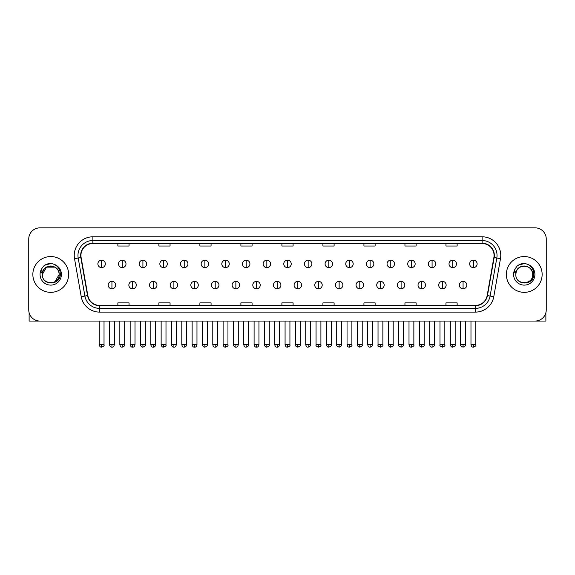 <?xml version="1.0" encoding="UTF-8"?>
<svg xmlns="http://www.w3.org/2000/svg" width="575" height="575" viewBox="0 0 575 575"><rect width="100%" height="100%" fill="white"/><g stroke="black" fill="none" stroke-linecap="round" stroke-linejoin="round"><path stroke-width="0.86" d="M32.854 274.447A17.897 17.897 0 0 0 50.751 292.344A17.897 17.897 0 0 0 68.641 274.447A17.897 17.897 0 0 0 50.751 256.558A17.897 17.897 0 0 0 32.854 274.447A17.897 17.897 0 0 0 50.751 292.344A17.897 17.897 0 0 0 68.641 274.447A17.897 17.897 0 0 0 50.751 256.558A17.897 17.897 0 0 0 32.854 274.447M506.359 274.447A17.897 17.897 0 0 0 524.249 292.344A17.897 17.897 0 0 0 542.146 274.447A17.897 17.897 0 0 0 524.249 256.558A17.897 17.897 0 0 0 506.359 274.447A17.897 17.897 0 0 0 524.249 292.344A17.897 17.897 0 0 0 542.146 274.447A17.897 17.897 0 0 0 524.249 256.558A17.897 17.897 0 0 0 506.359 274.447M80.946 255.437A11.931 11.931 0 0 1 92.877 243.505L482.123 243.505A11.931 11.931 0 0 1 493.875 257.507L487.169 295.536A11.931 11.931 0 0 1 475.417 305.397L99.583 305.397A11.931 11.931 0 0 1 87.831 295.536L81.125 257.507A11.931 11.931 0 0 1 80.946 255.437M80.651 255.437A12.226 12.226 0 0 0 80.838 257.557L87.544 295.586A12.226 12.226 0 0 0 99.583 305.692L475.417 305.692A12.226 12.226 0 0 0 487.456 295.586L494.162 257.557A12.226 12.226 0 0 0 482.123 243.203L92.877 243.203A12.226 12.226 0 0 0 80.651 255.437M74.52 258.671A18.644 18.644 0 0 1 92.877 236.792L482.123 236.792A18.644 18.644 0 0 1 500.48 258.671L493.774 296.7A18.644 18.644 0 0 1 475.417 312.11L99.583 312.11A18.644 18.644 0 0 1 81.226 296.7L74.52 258.671L78.193 258.024A14.914 14.914 0 0 1 92.877 240.522L482.123 240.522A14.914 14.914 0 0 1 496.807 258.024L490.101 296.053A14.914 14.914 0 0 1 475.417 308.38L99.583 308.38A14.914 14.914 0 0 1 84.899 296.053L78.193 258.024A14.914 14.914 0 0 1 77.963 255.437M546.25 239.028A11.184 11.184 0 0 0 535.066 227.844L39.934 227.844A11.184 11.184 0 0 0 28.75 239.028L28.75 309.868A11.184 11.184 0 0 0 39.934 321.058L535.066 321.058A11.184 11.184 0 0 0 546.25 309.868L546.25 239.028L546.25 309.868M487.456 295.586L490.101 296.053L496.807 258.024L500.48 258.671M281.908 243.505L281.908 246.028L293.092 246.028L293.092 243.505M240.896 243.505L240.896 246.028L252.08 246.028L252.08 243.505M199.884 243.505L199.884 246.028L211.068 246.028L211.068 243.505M158.873 243.505L158.873 246.028L170.056 246.028L170.056 243.505M117.861 243.505L117.861 246.028L129.044 246.028L129.044 243.505M322.92 243.505L322.92 246.028L334.104 246.028L334.104 243.505M363.932 243.505L363.932 246.028L375.116 246.028L375.116 243.505M404.944 243.505L404.944 246.028L416.128 246.028L416.128 243.505M445.956 243.505L445.956 246.028L457.139 246.028L457.139 243.505M293.092 305.397L293.092 302.874L281.908 302.874L281.908 305.397M252.08 305.397L252.08 302.874L240.896 302.874L240.896 305.397M211.068 305.397L211.068 302.874L199.884 302.874L199.884 305.397M170.056 305.397L170.056 302.874L158.873 302.874L158.873 305.397M129.044 305.397L129.044 302.874L117.861 302.874L117.861 305.397M334.104 305.397L334.104 302.874L322.92 302.874L322.92 305.397M375.116 305.397L375.116 302.874L363.932 302.874L363.932 305.397M416.128 305.397L416.128 302.874L404.944 302.874L404.944 305.397M457.139 305.397L457.139 302.874L445.956 302.874L445.956 305.397M28.75 239.028L28.75 309.868M535.066 227.844L39.934 227.844M39.934 321.058L535.066 321.058M101.603 260.173A3.73 3.73 0 0 0 97.872 263.896A3.73 3.73 0 0 0 101.603 267.627A3.73 3.73 0 0 0 105.333 263.896A3.73 3.73 0 0 0 101.603 260.173L101.603 267.627A3.73 3.73 0 0 0 105.333 263.896A3.73 3.73 0 0 0 101.603 260.173M111.931 281.348A3.73 3.73 0 0 0 108.201 285.078A3.73 3.73 0 0 0 111.931 288.808A3.73 3.73 0 0 0 115.661 285.078A3.73 3.73 0 0 0 111.931 281.348L111.931 288.808A3.73 3.73 0 0 0 115.661 285.078A3.73 3.73 0 0 0 111.931 281.348M122.259 260.173A3.73 3.73 0 0 0 118.529 263.896A3.73 3.73 0 0 0 122.259 267.627A3.73 3.73 0 0 0 125.99 263.896A3.73 3.73 0 0 0 122.259 260.173L122.259 267.627A3.73 3.73 0 0 0 125.99 263.896A3.73 3.73 0 0 0 122.259 260.173M142.916 260.173A3.73 3.73 0 0 0 139.186 263.896A3.73 3.73 0 0 0 142.916 267.627A3.73 3.73 0 0 0 146.639 263.896A3.73 3.73 0 0 0 142.916 260.173L142.916 267.627A3.73 3.73 0 0 0 146.639 263.896A3.73 3.73 0 0 0 142.916 260.173M163.566 260.173A3.73 3.73 0 0 0 159.843 263.896A3.73 3.73 0 0 0 163.566 267.627A3.73 3.73 0 0 0 167.296 263.896A3.73 3.73 0 0 0 163.566 260.173L163.566 267.627A3.73 3.73 0 0 0 167.296 263.896A3.73 3.73 0 0 0 163.566 260.173M184.223 260.173A3.73 3.73 0 0 0 180.493 263.896A3.73 3.73 0 0 0 184.223 267.627A3.73 3.73 0 0 0 187.953 263.896A3.73 3.73 0 0 0 184.223 260.173L184.223 267.627A3.73 3.73 0 0 0 187.953 263.896A3.73 3.73 0 0 0 184.223 260.173M132.588 281.348A3.73 3.73 0 0 0 128.857 285.078A3.73 3.73 0 0 0 132.588 288.808A3.73 3.73 0 0 0 136.311 285.078A3.73 3.73 0 0 0 132.588 281.348L132.588 288.808A3.73 3.73 0 0 0 136.311 285.078A3.73 3.73 0 0 0 132.588 281.348M153.237 281.348A3.73 3.73 0 0 0 149.514 285.078A3.73 3.73 0 0 0 153.237 288.808A3.73 3.73 0 0 0 156.968 285.078A3.73 3.73 0 0 0 153.237 281.348L153.237 288.808A3.73 3.73 0 0 0 156.968 285.078A3.73 3.73 0 0 0 153.237 281.348M173.894 281.348A3.73 3.73 0 0 0 170.171 285.078A3.73 3.73 0 0 0 173.894 288.808A3.73 3.73 0 0 0 177.625 285.078A3.73 3.73 0 0 0 173.894 281.348L173.894 288.808A3.73 3.73 0 0 0 177.625 285.078A3.73 3.73 0 0 0 173.894 281.348M42.708 271.918L42.306 274.447C41.846 285.897 60.361 285.689 60.303 274.447C60.339 269.804 58.262 266.426 54.079 264.32L51.556 263.487C48.516 263.307 45.842 264.205 43.52 266.168L41.997 268.345C41.077 269.912 40.868 271.429 41.393 272.895L44.11 268.87C46.632 266.34 49.644 265.506 53.137 266.369A8.431 8.431 0 0 0 42.708 271.918M53.137 266.369C56.903 267.706 58.916 270.401 59.175 274.447C59.692 285.322 41.802 285.322 42.32 274.447C41.802 263.58 59.692 263.58 59.175 274.447L54.963 281.75M42.32 274.447L46.532 267.152L54.963 267.152M43.837 265.909L46.74 264.22M47.459 263.961L50.586 263.458M51.491 263.487L45.252 264.931L43.542 266.146L45.252 264.931L50.83 263.458L45.252 264.931L43.542 266.146L45.252 264.931L50.83 263.458M516.213 271.918L515.811 274.447C515.351 285.897 533.866 285.689 533.808 274.447C533.844 269.804 531.767 266.426 527.584 264.32L525.061 263.487C522.021 263.307 519.347 264.205 517.026 266.168L515.502 268.345C514.582 269.912 514.373 271.429 514.898 272.895L517.615 268.87C520.138 266.34 523.149 265.506 526.643 266.369A8.431 8.431 0 0 0 516.213 271.918L515.825 274.447C515.308 263.58 533.197 263.58 532.68 274.447C533.197 285.322 515.308 285.322 515.825 274.447M526.643 266.369L526.643 266.369C530.409 267.706 532.421 270.401 532.68 274.447M517.342 265.909L520.246 264.22M520.964 263.961L524.091 263.458M524.997 263.487L518.758 264.931L517.047 266.146L518.758 264.931L524.335 263.458L518.758 264.931L517.047 266.146L518.758 264.931L524.335 263.458M29.124 312.735L29.124 321.058L72.371 321.058M545.876 312.735L545.876 321.058L502.629 321.058M204.88 260.173A3.73 3.73 0 0 0 201.149 263.896A3.73 3.73 0 0 0 204.88 267.627A3.73 3.73 0 0 0 208.61 263.896A3.73 3.73 0 0 0 204.88 260.173L204.88 267.627A3.73 3.73 0 0 0 208.61 263.896A3.73 3.73 0 0 0 204.88 260.173M225.537 260.173A3.73 3.73 0 0 0 221.806 263.896A3.73 3.73 0 0 0 225.537 267.627A3.73 3.73 0 0 0 229.26 263.896A3.73 3.73 0 0 0 225.537 260.173L225.537 267.627A3.73 3.73 0 0 0 229.26 263.896A3.73 3.73 0 0 0 225.537 260.173M246.186 260.173A3.73 3.73 0 0 0 242.463 263.896A3.73 3.73 0 0 0 246.186 267.627A3.73 3.73 0 0 0 249.917 263.896A3.73 3.73 0 0 0 246.186 260.173L246.186 267.627A3.73 3.73 0 0 0 249.917 263.896A3.73 3.73 0 0 0 246.186 260.173M194.551 281.348A3.73 3.73 0 0 0 190.821 285.078A3.73 3.73 0 0 0 194.551 288.808A3.73 3.73 0 0 0 198.282 285.078A3.73 3.73 0 0 0 194.551 281.348L194.551 288.808A3.73 3.73 0 0 0 198.282 285.078A3.73 3.73 0 0 0 194.551 281.348M215.208 281.348A3.73 3.73 0 0 0 211.478 285.078A3.73 3.73 0 0 0 215.208 288.808A3.73 3.73 0 0 0 218.938 285.078A3.73 3.73 0 0 0 215.208 281.348L215.208 288.808A3.73 3.73 0 0 0 218.938 285.078A3.73 3.73 0 0 0 215.208 281.348M235.865 281.348A3.73 3.73 0 0 0 232.135 285.078A3.73 3.73 0 0 0 235.865 288.808A3.73 3.73 0 0 0 239.588 285.078A3.73 3.73 0 0 0 235.865 281.348L235.865 288.808A3.73 3.73 0 0 0 239.588 285.078A3.73 3.73 0 0 0 235.865 281.348M266.843 260.173A3.73 3.73 0 0 0 263.113 263.896A3.73 3.73 0 0 0 266.843 267.627A3.73 3.73 0 0 0 270.573 263.896A3.73 3.73 0 0 0 266.843 260.173L266.843 267.627A3.73 3.73 0 0 0 270.573 263.896A3.73 3.73 0 0 0 266.843 260.173M287.5 260.173A3.73 3.73 0 0 0 283.77 263.896A3.73 3.73 0 0 0 287.5 267.627A3.73 3.73 0 0 0 291.23 263.896A3.73 3.73 0 0 0 287.5 260.173L287.5 267.627A3.73 3.73 0 0 0 291.23 263.896A3.73 3.73 0 0 0 287.5 260.173M308.157 260.173A3.73 3.73 0 0 0 304.427 263.896A3.73 3.73 0 0 0 308.157 267.627A3.73 3.73 0 0 0 311.887 263.896A3.73 3.73 0 0 0 308.157 260.173L308.157 267.627A3.73 3.73 0 0 0 311.887 263.896A3.73 3.73 0 0 0 308.157 260.173M328.814 260.173A3.73 3.73 0 0 0 325.083 263.896A3.73 3.73 0 0 0 328.814 267.627A3.73 3.73 0 0 0 332.537 263.896A3.73 3.73 0 0 0 328.814 260.173L328.814 267.627A3.73 3.73 0 0 0 332.537 263.896A3.73 3.73 0 0 0 328.814 260.173M349.463 260.173A3.73 3.73 0 0 0 345.74 263.896A3.73 3.73 0 0 0 349.463 267.627A3.73 3.73 0 0 0 353.194 263.896A3.73 3.73 0 0 0 349.463 260.173L349.463 267.627A3.73 3.73 0 0 0 353.194 263.896A3.73 3.73 0 0 0 349.463 260.173M256.515 281.348A3.73 3.73 0 0 0 252.792 285.078A3.73 3.73 0 0 0 256.515 288.808A3.73 3.73 0 0 0 260.245 285.078A3.73 3.73 0 0 0 256.515 281.348L256.515 288.808A3.73 3.73 0 0 0 260.245 285.078A3.73 3.73 0 0 0 256.515 281.348M277.172 281.348A3.73 3.73 0 0 0 273.441 285.078A3.73 3.73 0 0 0 277.172 288.808A3.73 3.73 0 0 0 280.902 285.078A3.73 3.73 0 0 0 277.172 281.348L277.172 288.808A3.73 3.73 0 0 0 280.902 285.078A3.73 3.73 0 0 0 277.172 281.348M297.828 281.348A3.73 3.73 0 0 0 294.098 285.078A3.73 3.73 0 0 0 297.828 288.808A3.73 3.73 0 0 0 301.559 285.078A3.73 3.73 0 0 0 297.828 281.348L297.828 288.808A3.73 3.73 0 0 0 301.559 285.078A3.73 3.73 0 0 0 297.828 281.348M318.485 281.348A3.73 3.73 0 0 0 314.755 285.078A3.73 3.73 0 0 0 318.485 288.808A3.73 3.73 0 0 0 322.208 285.078A3.73 3.73 0 0 0 318.485 281.348L318.485 288.808A3.73 3.73 0 0 0 322.208 285.078A3.73 3.73 0 0 0 318.485 281.348M339.135 281.348A3.73 3.73 0 0 0 335.412 285.078A3.73 3.73 0 0 0 339.135 288.808A3.73 3.73 0 0 0 342.865 285.078A3.73 3.73 0 0 0 339.135 281.348L339.135 288.808A3.73 3.73 0 0 0 342.865 285.078A3.73 3.73 0 0 0 339.135 281.348M370.12 260.173A3.73 3.73 0 0 0 366.39 263.896A3.73 3.73 0 0 0 370.12 267.627A3.73 3.73 0 0 0 373.851 263.896A3.73 3.73 0 0 0 370.12 260.173L370.12 267.627A3.73 3.73 0 0 0 373.851 263.896A3.73 3.73 0 0 0 370.12 260.173M390.777 260.173A3.73 3.73 0 0 0 387.047 263.896A3.73 3.73 0 0 0 390.777 267.627A3.73 3.73 0 0 0 394.507 263.896A3.73 3.73 0 0 0 390.777 260.173L390.777 267.627A3.73 3.73 0 0 0 394.507 263.896A3.73 3.73 0 0 0 390.777 260.173M411.434 260.173A3.73 3.73 0 0 0 407.704 263.896A3.73 3.73 0 0 0 411.434 267.627A3.73 3.73 0 0 0 415.157 263.896A3.73 3.73 0 0 0 411.434 260.173L411.434 267.627A3.73 3.73 0 0 0 415.157 263.896A3.73 3.73 0 0 0 411.434 260.173M432.084 260.173A3.73 3.73 0 0 0 428.361 263.896A3.73 3.73 0 0 0 432.084 267.627A3.73 3.73 0 0 0 435.814 263.896A3.73 3.73 0 0 0 432.084 260.173L432.084 267.627A3.73 3.73 0 0 0 435.814 263.896A3.73 3.73 0 0 0 432.084 260.173M452.741 260.173A3.73 3.73 0 0 0 449.01 263.896A3.73 3.73 0 0 0 452.741 267.627A3.73 3.73 0 0 0 456.471 263.896A3.73 3.73 0 0 0 452.741 260.173L452.741 267.627A3.73 3.73 0 0 0 456.471 263.896A3.73 3.73 0 0 0 452.741 260.173M473.397 260.173A3.73 3.73 0 0 0 469.667 263.896A3.73 3.73 0 0 0 473.397 267.627A3.73 3.73 0 0 0 477.128 263.896A3.73 3.73 0 0 0 473.397 260.173L473.397 267.627A3.73 3.73 0 0 0 477.128 263.896A3.73 3.73 0 0 0 473.397 260.173M359.792 281.348A3.73 3.73 0 0 0 356.062 285.078A3.73 3.73 0 0 0 359.792 288.808A3.73 3.73 0 0 0 363.522 285.078A3.73 3.73 0 0 0 359.792 281.348L359.792 288.808A3.73 3.73 0 0 0 363.522 285.078A3.73 3.73 0 0 0 359.792 281.348M380.449 281.348A3.73 3.73 0 0 0 376.718 285.078A3.73 3.73 0 0 0 380.449 288.808A3.73 3.73 0 0 0 384.179 285.078A3.73 3.73 0 0 0 380.449 281.348L380.449 288.808A3.73 3.73 0 0 0 384.179 285.078A3.73 3.73 0 0 0 380.449 281.348M401.106 281.348A3.73 3.73 0 0 0 397.375 285.078A3.73 3.73 0 0 0 401.106 288.808A3.73 3.73 0 0 0 404.829 285.078A3.73 3.73 0 0 0 401.106 281.348L401.106 288.808A3.73 3.73 0 0 0 404.829 285.078A3.73 3.73 0 0 0 401.106 281.348M421.762 281.348A3.73 3.73 0 0 0 418.032 285.078A3.73 3.73 0 0 0 421.762 288.808A3.73 3.73 0 0 0 425.486 285.078A3.73 3.73 0 0 0 421.762 281.348L421.762 288.808A3.73 3.73 0 0 0 425.486 285.078A3.73 3.73 0 0 0 421.762 281.348M442.412 281.348A3.73 3.73 0 0 0 438.689 285.078A3.73 3.73 0 0 0 442.412 288.808A3.73 3.73 0 0 0 446.143 285.078A3.73 3.73 0 0 0 442.412 281.348L442.412 288.808A3.73 3.73 0 0 0 446.143 285.078A3.73 3.73 0 0 0 442.412 281.348M463.069 281.348A3.73 3.73 0 0 0 459.339 285.078A3.73 3.73 0 0 0 463.069 288.808A3.73 3.73 0 0 0 466.799 285.078A3.73 3.73 0 0 0 463.069 281.348L463.069 288.808A3.73 3.73 0 0 0 466.799 285.078A3.73 3.73 0 0 0 463.069 281.348M482.123 236.792L482.123 243.203M78.193 258.024L80.838 257.557M99.583 312.11L99.583 305.692M475.417 305.692L475.417 312.11M81.226 296.7L87.544 295.586M494.162 257.557L496.807 258.024M92.877 236.792L92.877 243.203M490.101 296.053L493.774 296.7M101.603 344.734L99.18 344.734C99.604 346.459 100.409 347.264 101.603 347.156L101.603 344.734L104.025 344.734L104.025 321.058M111.931 344.734L109.509 344.734C109.933 346.459 110.738 347.264 111.931 347.156L111.931 344.734L114.353 344.734L114.353 321.058M122.259 344.734L119.837 344.734C120.254 346.459 121.066 347.264 122.259 347.156L122.259 344.734L124.682 344.734L124.682 321.058M142.916 344.734L140.487 344.734C140.911 346.459 141.723 347.264 142.916 347.156L142.916 344.734L145.338 344.734L145.338 321.058M163.566 344.734L161.144 344.734C161.568 346.459 162.373 347.264 163.566 347.156L163.566 344.734L165.995 344.734L165.995 321.058M184.223 344.734L181.801 344.734C182.225 346.459 183.03 347.264 184.223 347.156L184.223 344.734L186.645 344.734L186.645 321.058M132.588 344.734L130.166 344.734C130.583 346.459 131.395 347.264 132.588 347.156L132.588 344.734L135.01 344.734L135.01 321.058M153.237 344.734L150.815 344.734C151.239 346.459 152.052 347.264 153.237 347.156L153.237 344.734L155.667 344.734L155.667 321.058M173.894 344.734L171.472 344.734C171.896 346.459 172.701 347.264 173.894 347.156L173.894 344.734L176.317 344.734L176.317 321.058M41.997 268.345A10.666 10.666 0 0 0 50.751 285.114A10.666 10.666 0 0 0 54.079 264.32M515.502 268.345A10.666 10.666 0 0 0 524.249 285.114A10.666 10.666 0 0 0 527.584 264.32M204.88 344.734L202.458 344.734C202.882 346.459 203.687 347.264 204.88 347.156L204.88 344.734L207.302 344.734L207.302 321.058M225.537 344.734L223.107 344.734C223.531 346.459 224.343 347.264 225.537 347.156L225.537 344.734L227.959 344.734L227.959 321.058M246.186 344.734L243.764 344.734C244.188 346.459 245 347.264 246.186 347.156L246.186 344.734L248.616 344.734L248.616 321.058M194.551 344.734L192.129 344.734C192.553 346.459 193.358 347.264 194.551 347.156L194.551 344.734L196.973 344.734L196.973 321.058M215.208 344.734L212.786 344.734C213.203 346.459 214.015 347.264 215.208 347.156L215.208 344.734L217.63 344.734L217.63 321.058M235.865 344.734L233.436 344.734C233.86 346.459 234.672 347.264 235.865 347.156L235.865 344.734L238.287 344.734L238.287 321.058M266.843 344.734L264.421 344.734C264.845 346.459 265.65 347.264 266.843 347.156L266.843 344.734L269.265 344.734L269.265 321.058M287.5 344.734L285.078 344.734C285.502 346.459 286.307 347.264 287.5 347.156L287.5 344.734L289.922 344.734L289.922 321.058M308.157 344.734L305.735 344.734C306.152 346.459 306.964 347.264 308.157 347.156L308.157 344.734L310.579 344.734L310.579 321.058M328.814 344.734L326.384 344.734C326.808 346.459 327.621 347.264 328.814 347.156L328.814 344.734L331.236 344.734L331.236 321.058M349.463 344.734L347.041 344.734C347.465 346.459 348.27 347.264 349.463 347.156L349.463 344.734L351.893 344.734L351.893 321.058M256.515 344.734L254.092 344.734C254.517 346.459 255.322 347.264 256.515 347.156L256.515 344.734L258.944 344.734L258.944 321.058M277.172 344.734L274.749 344.734C275.173 346.459 275.978 347.264 277.172 347.156L277.172 344.734L279.594 344.734L279.594 321.058M297.828 344.734L295.406 344.734C294.91 345.503 295.723 346.315 297.828 347.156L297.828 344.734L300.251 344.734L300.251 321.058M318.485 344.734L316.056 344.734C315.567 345.503 316.372 346.315 318.485 347.156L318.485 344.734L320.908 344.734L320.908 321.058M339.135 344.734L336.713 344.734C336.224 345.503 337.029 346.315 339.135 347.156L339.135 344.734L341.564 344.734L341.564 321.058M370.12 344.734L367.698 344.734C368.122 346.459 368.927 347.264 370.12 347.156L370.12 344.734L372.543 344.734L372.543 321.058M390.777 344.734L388.355 344.734C388.779 346.459 389.584 347.264 390.777 347.156L390.777 344.734L393.199 344.734L393.199 321.058M411.434 344.734L409.005 344.734C409.429 346.459 410.241 347.264 411.434 347.156L411.434 344.734L413.856 344.734L413.856 321.058M432.084 344.734L429.662 344.734C430.086 346.459 430.891 347.264 432.084 347.156L432.084 344.734L434.513 344.734L434.513 321.058M452.741 344.734L450.318 344.734C450.743 346.459 451.548 347.264 452.741 347.156L452.741 344.734L455.163 344.734L455.163 321.058M473.397 344.734L470.975 344.734C471.399 346.459 472.204 347.264 473.397 347.156L473.397 344.734L475.82 344.734L475.82 321.058M359.792 344.734L357.37 344.734C356.881 345.503 357.686 346.315 359.792 347.156L359.792 344.734L362.214 344.734L362.214 321.058M380.449 344.734L378.027 344.734C377.531 345.503 378.343 346.315 380.449 347.156L380.449 344.734L382.871 344.734L382.871 321.058M401.106 344.734L398.683 344.734C398.188 345.503 399 346.315 401.106 347.156L401.106 344.734L403.528 344.734L403.528 321.058M421.762 344.734L419.333 344.734C418.844 345.503 419.649 346.315 421.762 347.156L421.762 344.734L424.185 344.734L424.185 321.058M442.412 344.734L439.99 344.734C439.501 345.503 440.306 346.315 442.412 347.156L442.412 344.734L444.834 344.734L444.834 321.058M463.069 344.734L460.647 344.734C460.151 345.503 460.963 346.315 463.069 347.156L463.069 344.734L465.491 344.734L465.491 321.058M99.18 344.734L99.18 321.058M104.025 344.734C104.521 345.503 103.708 346.315 101.603 347.156M109.509 344.734L109.509 321.058M114.353 344.734C113.929 346.459 113.124 347.264 111.931 347.156M119.837 344.734L119.837 321.058M124.682 344.734C125.17 345.503 124.365 346.315 122.259 347.156M140.487 344.734L140.487 321.058M145.338 344.734C145.827 345.503 145.022 346.315 142.916 347.156M161.144 344.734L161.144 321.058M165.995 344.734C166.484 345.503 165.679 346.315 163.566 347.156M181.801 344.734L181.801 321.058M186.645 344.734C187.141 345.503 186.329 346.315 184.223 347.156M130.166 344.734L130.166 321.058M135.01 344.734C134.586 346.459 133.781 347.264 132.588 347.156M150.815 344.734L150.815 321.058M155.667 344.734C155.243 346.459 154.431 347.264 153.237 347.156M171.472 344.734L171.472 321.058M176.317 344.734C175.9 346.459 175.088 347.264 173.894 347.156M202.458 344.734L202.458 321.058M207.302 344.734C207.791 345.503 206.986 346.315 204.88 347.156M223.107 344.734L223.107 321.058M227.959 344.734C228.447 345.503 227.643 346.315 225.537 347.156M243.764 344.734L243.764 321.058M248.616 344.734C249.104 345.503 248.299 346.315 246.186 347.156M192.129 344.734L192.129 321.058M196.973 344.734C196.549 346.459 195.744 347.264 194.551 347.156M212.786 344.734L212.786 321.058M217.63 344.734C217.206 346.459 216.401 347.264 215.208 347.156M233.436 344.734L233.436 321.058M238.287 344.734C237.863 346.459 237.051 347.264 235.865 347.156M264.421 344.734L264.421 321.058M269.265 344.734C269.761 345.503 268.949 346.315 266.843 347.156M285.078 344.734L285.078 321.058M289.922 344.734C290.418 345.503 289.606 346.315 287.5 347.156M305.735 344.734L305.735 321.058M310.579 344.734C311.068 345.503 310.263 346.315 308.157 347.156M326.384 344.734L326.384 321.058M331.236 344.734C331.725 345.503 330.92 346.315 328.814 347.156M347.041 344.734L347.041 321.058M351.893 344.734C352.382 345.503 351.577 346.315 349.463 347.156M254.092 344.734L254.092 321.058M258.944 344.734C258.52 346.459 257.708 347.264 256.515 347.156M274.749 344.734L274.749 321.058M279.594 344.734C279.17 346.459 278.365 347.264 277.172 347.156M295.406 344.734L295.406 321.058M300.251 344.734C300.739 345.503 299.934 346.315 297.828 347.156M316.056 344.734L316.056 321.058M320.908 344.734C321.396 345.503 320.591 346.315 318.485 347.156M336.713 344.734L336.713 321.058M341.564 344.734C342.053 345.503 341.248 346.315 339.135 347.156M367.698 344.734L367.698 321.058M372.543 344.734C373.038 345.503 372.226 346.315 370.12 347.156M388.355 344.734L388.355 321.058M393.199 344.734C393.688 345.503 392.883 346.315 390.777 347.156M409.005 344.734L409.005 321.058M413.856 344.734C414.345 345.503 413.54 346.315 411.434 347.156M429.662 344.734L429.662 321.058M434.513 344.734C435.002 345.503 434.197 346.315 432.084 347.156M450.318 344.734L450.318 321.058M455.163 344.734C455.659 345.503 454.847 346.315 452.741 347.156M470.975 344.734L470.975 321.058M475.82 344.734C476.316 345.503 475.503 346.315 473.397 347.156M357.37 344.734L357.37 321.058M362.214 344.734C362.71 345.503 361.898 346.315 359.792 347.156M378.027 344.734L378.027 321.058M382.871 344.734C383.367 345.503 382.555 346.315 380.449 347.156M398.683 344.734L398.683 321.058M403.528 344.734C404.017 345.503 403.212 346.315 401.106 347.156M419.333 344.734L419.333 321.058M424.185 344.734C424.673 345.503 423.868 346.315 421.762 347.156M439.99 344.734L439.99 321.058M444.834 344.734C445.33 345.503 444.525 346.315 442.412 347.156M460.647 344.734L460.647 321.058M465.491 344.734C465.987 345.503 465.175 346.315 463.069 347.156"/></g></svg>
